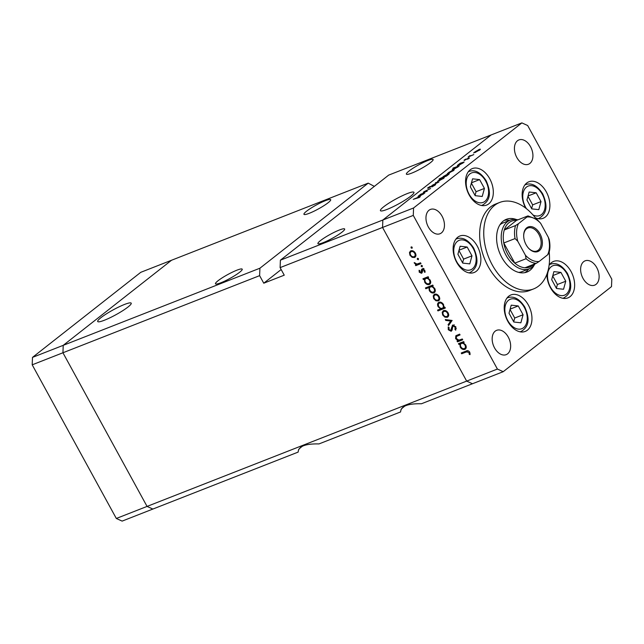 <?xml version="1.0" encoding="UTF-8"?>
<svg xmlns="http://www.w3.org/2000/svg" width="644" height="644" viewBox="0 0 644 644"><rect width="100%" height="100%" fill="white"/><g stroke="black" fill="none" stroke-linecap="round" stroke-linejoin="round"><path stroke-width="0.97" d="M259.91 268.218L63.225 345.337L171.521 260.257L368.207 183.138L259.91 268.218L259.621 275.648L62.935 352.767L63.225 345.337L171.521 260.257L140.786 272.307L32.49 357.388L32.2 364.818L116.323 518.468L122.127 521.109L152.861 509.058L147.057 506.417L62.935 352.767L32.2 364.818M281.154 269.538L263.758 283.207L284.246 275.173L280.108 267.622L382.552 227.453L382.842 220.015L280.398 260.184L388.694 175.104L491.139 134.942L382.842 220.015L382.552 227.453L466.667 381.103L382.552 227.453L413.279 215.402L497.401 369.052L503.214 371.693L472.479 383.744L466.667 381.103L472.479 383.744L421.426 403.764C407.821 403.45 400.882 406.171 400.608 411.927L318.981 443.925C305.377 443.619 298.438 446.34 298.164 452.088L152.861 509.058L147.057 506.417L62.935 352.767L63.225 345.337L32.49 357.388M497.401 369.052L116.323 518.468M306.56 211.208A15.239 2.222 151.3 0 1 321.026 202.586A15.239 2.222 151.3 0 1 330.686 199.672A15.239 2.222 151.3 0 1 328.07 202.771A15.239 2.222 151.3 0 1 313.612 211.393A15.239 2.222 151.3 0 1 303.952 214.307A15.239 2.222 151.3 0 1 306.56 211.208M218.091 280.712A15.239 2.222 151.3 0 1 232.556 272.09A15.239 2.222 151.3 0 1 242.216 269.176A15.239 2.222 151.3 0 1 239.608 272.275A15.239 2.222 151.3 0 1 225.142 280.897A15.239 2.222 151.3 0 1 215.482 283.811A15.239 2.222 151.3 0 1 218.091 280.712M320.535 240.55A15.239 2.222 151.3 0 1 335.001 231.929A15.239 2.222 151.3 0 1 344.661 229.014A15.239 2.222 151.3 0 1 342.045 232.114A15.239 2.222 151.3 0 1 327.587 240.735A15.239 2.222 151.3 0 1 317.927 243.649A15.239 2.222 151.3 0 1 320.535 240.55M409.004 171.046A15.239 2.222 151.3 0 1 423.462 162.425A15.239 2.222 151.3 0 1 433.122 159.511A15.239 2.222 151.3 0 1 430.514 162.61A15.239 2.222 151.3 0 1 416.048 171.232A15.239 2.222 151.3 0 1 406.388 174.146A15.239 2.222 151.3 0 1 409.004 171.046M298.607 449.488A23.949 3.494 151.3 0 1 301.585 446.847A23.949 3.494 151.3 0 1 302.567 446.091M401.051 409.318A23.949 3.494 151.3 0 1 404.029 406.686A23.949 3.494 151.3 0 1 405.012 405.929M383.711 206.772A19.103 2.785 151.3 0 1 401.84 195.969A19.103 2.785 151.3 0 1 413.947 192.315A19.103 2.785 151.3 0 1 410.679 196.203A19.103 2.785 151.3 0 1 392.55 207.006A19.103 2.785 151.3 0 1 380.443 210.66A19.103 2.785 151.3 0 1 383.711 206.772M127.939 307.059A19.103 2.785 -28.7 0 0 131.215 303.171A19.103 2.785 -28.7 0 0 119.108 306.826A19.103 2.785 -28.7 0 0 100.979 317.629A19.103 2.785 -28.7 0 0 97.703 321.517A19.103 2.785 -28.7 0 0 109.81 317.862A19.103 2.785 -28.7 0 0 127.939 307.059M368.207 183.138L374.349 186.382M280.108 267.622L280.398 260.184M263.758 283.207L259.621 275.648M535.132 263.782A26.122 17.034 -111.4 0 1 529.247 268.806A26.122 17.034 -111.4 0 1 505.983 255.266A26.122 17.034 -111.4 0 1 510.177 220.159L503.004 222.969A26.122 17.034 68.6 0 0 499.929 224.78M516.351 219.524A28.304 18.459 68.6 0 0 506.305 219.338A28.304 18.459 68.6 0 0 501.765 257.367A28.304 18.459 68.6 0 0 526.969 272.034A28.304 18.459 68.6 0 0 534.206 265.07M509.613 220.377A28.304 18.459 68.6 0 0 504.333 220.328M536.098 218.791A46.44 30.284 68.6 0 0 499.688 202.449A46.44 30.284 68.6 0 0 492.233 264.861A46.44 30.284 68.6 0 0 533.594 288.923A46.44 30.284 68.6 0 0 549.195 252.19M499.688 202.449L495.59 204.051A46.44 30.284 68.6 0 0 488.136 266.463A46.44 30.284 68.6 0 0 529.497 290.533L533.594 288.923M546.893 274.264A19.594 12.775 68.6 0 0 550.475 287.731A19.594 12.775 68.6 0 0 567.928 297.882A19.594 12.775 68.6 0 0 571.067 271.559A19.594 12.775 68.6 0 0 553.623 261.4A19.594 12.775 68.6 0 0 549.091 265.36M528.386 305.087A19.594 12.775 68.6 0 0 510.942 294.936A19.594 12.775 68.6 0 0 507.794 321.267A19.594 12.775 68.6 0 0 525.246 331.418A19.594 12.775 68.6 0 0 528.386 305.087M477.293 246.169A19.594 12.775 68.6 0 0 459.84 236.018A19.594 12.775 68.6 0 0 456.701 262.341A19.594 12.775 68.6 0 0 474.145 272.501A19.594 12.775 68.6 0 0 477.293 246.169M489.738 178.75A19.594 12.775 68.6 0 0 472.294 168.599A19.594 12.775 68.6 0 0 469.146 194.931A19.594 12.775 68.6 0 0 486.598 205.082A19.594 12.775 68.6 0 0 489.738 178.75M535.325 217.769A19.594 12.775 68.6 0 0 543.174 218.268A19.594 12.775 68.6 0 0 546.321 191.936A19.594 12.775 68.6 0 0 528.869 181.785A19.594 12.775 68.6 0 0 525.729 208.117A19.594 12.775 68.6 0 0 525.746 208.149M428.349 226.986A13.065 8.517 -111.4 0 1 430.442 209.429A13.065 8.517 -111.4 0 1 442.074 216.199A13.065 8.517 -111.4 0 1 439.981 233.748A13.065 8.517 -111.4 0 1 428.349 226.986M583.005 278.385A13.065 8.517 -111.4 0 1 585.106 260.836A13.065 8.517 -111.4 0 1 596.738 267.598A13.065 8.517 -111.4 0 1 594.637 285.155A13.065 8.517 -111.4 0 1 583.005 278.385M508.269 337.102A13.065 8.517 68.6 0 0 496.637 330.332A13.065 8.517 68.6 0 0 494.544 347.889A13.065 8.517 68.6 0 0 506.168 354.659A13.065 8.517 68.6 0 0 508.269 337.102M530.543 146.695A13.065 8.517 68.6 0 0 518.911 139.925A13.065 8.517 68.6 0 0 516.81 157.482A13.065 8.517 68.6 0 0 528.442 164.252A13.065 8.517 68.6 0 0 530.543 146.695M503.214 371.693L611.51 286.612L611.8 279.182L527.678 125.532L521.873 122.891L413.577 207.972L413.279 215.402M462.279 338.994L462.714 339.782L457.473 341.835L457.039 341.046L457.981 340.676L455.606 338.631L455.815 335.782L459.615 334.131L460.049 334.92L456.443 336.45L456.322 338.519L458.914 340.161L462.279 338.994M450.687 330.493L452.539 325.099L455.855 326.854L455.759 330.155L454.986 329.551L455.123 327.144L452.965 325.896L451.975 330.356L451.154 331.274L448.288 329.76L448.216 326.935L449.053 327.474L449.069 329.559L450.687 330.493L452.418 329.181M453.931 325.131L452.434 326.484M452.128 320.454L448.562 325.558L448.095 324.705L450.736 321.074L445.753 320.43L445.278 319.569L452.128 320.454M448.24 316.51L447.234 317.299L444.891 317.138L442.678 315.029L442.203 312.243L443.587 310.625C445.342 310.167 446.856 310.923 448.103 312.895C449.085 314.988 448.796 316.454 447.234 317.299L447.805 316.969M443 310.955L443.587 310.625M439.264 300.12L438.266 300.909L435.924 300.748L433.71 298.639L433.235 295.854L434.611 294.236C436.374 293.777 437.88 294.533 439.136 296.514C440.11 298.599 439.82 300.064 438.266 300.909L438.838 300.579M434.024 294.566L434.611 294.236M424.348 279.182L423.374 279.56L422.939 278.772L428.18 276.711L428.614 277.508L427.713 277.862L430.152 280.1C431.118 282.209 430.82 283.682 429.258 284.527C427.495 284.962 425.974 284.189 424.71 282.201L424.348 279.182L425.869 277.983L423.374 279.56M429.854 284.197L430.289 283.722M412.216 247.344L412.023 248.318L411.025 247.819L411.218 246.845L412.216 247.344M415.501 256.714L414.503 257.503L412.16 257.35L409.946 255.233L409.471 252.448L410.848 250.838C412.611 250.371 414.116 251.128 415.372 253.108C416.346 255.201 416.056 256.666 414.503 257.503L415.074 257.181M410.26 251.168L410.848 250.838M418.463 258.767L418.27 259.733L417.272 259.234L417.465 258.26L418.463 258.767M420.572 262.808L421.007 263.605L415.766 265.658L415.332 264.869L416.105 264.563L414.181 262.575L416.934 264.064L420.572 262.808M422.367 265.883L422.166 266.849L421.168 266.35L421.369 265.384L422.367 265.883M422.045 272.863L421.506 273.289L419.236 272.203L419.075 270.263L419.824 270.625L419.88 271.953L421.047 272.509L421.538 269.522L422.182 268.91L424.726 270.198L425.032 272.323L424.259 271.985L424.106 270.496L422.641 269.691L422.15 272.678L421.506 273.289L422.15 272.678M421.047 272.509L422.263 271.422M423.511 269.007L422.263 270.102M428.968 287.53L425.837 288.754L425.41 287.965L432.76 285.075L433.195 285.872L432.285 286.226L434.724 288.464C435.698 290.573 435.4 292.046 433.839 292.891C432.068 293.326 430.554 292.553 429.29 290.565L428.968 287.53L430.498 286.33L425.837 288.754M434.434 292.561L434.861 292.086M443.917 307.615L444.891 307.228L445.326 308.025L437.968 310.907L437.534 310.118L440.601 308.911L438.121 306.697C437.147 304.588 437.445 303.107 438.999 302.261C440.77 301.827 442.291 302.599 443.555 304.596L443.917 307.615M438.411 302.599L438.999 302.261M459.864 344.057L458.898 344.435L458.464 343.646L463.704 341.594L464.139 342.383L463.229 342.737L465.668 344.975C466.634 347.084 466.337 348.565 464.783 349.402C463.012 349.845 461.49 349.064 460.227 347.076L459.864 344.057L461.394 342.858L458.898 344.435M465.371 349.072L465.805 348.605M468.953 352.413L466.441 351.914L461.668 353.781L461.233 352.993L466.079 351.093C467.383 350.288 468.591 350.65 469.718 352.163L470.048 354.619L469.243 354.369L468.953 352.413L469.573 351.922M423.478 192.677L423.841 191.759L430.627 188.523L424.396 191.574L424.46 192.073L427.205 191.212L423.245 192.451M424.396 191.574L424.557 192.25M435.054 185.118L434.756 184.587C435.851 184.2 435.988 184.345 435.175 185.021L431.987 186.913L434.273 184.965L428.027 188.33L427.672 187.951L430.305 186.358L428.477 187.968L434.756 184.587C435.851 184.2 435.988 184.345 435.175 185.021M434.531 185.48L434.273 184.965M428.027 188.33L427.672 187.951L427.906 188.378M438.91 182.019L431.826 185.52L437.453 182.598L435.449 182.671L438.91 182.019M437.518 181.358L442.879 177.873C444.424 177.317 444.65 177.486 443.555 178.404L437.453 181.31M444.239 177.615L443.555 178.404M447.435 173.558L452.796 170.08C454.35 169.517 454.575 169.694 453.481 170.604L447.379 173.51M454.165 169.823L453.481 170.604M464.107 162.111L458.657 165.468C457.135 166.015 456.918 165.83 458.013 164.912L460.162 163.262L464.115 161.998M457.329 165.709L458.142 165.162M413.577 207.972L382.842 220.015L491.139 134.942L521.873 122.891M473.654 152.966L479.015 149.488C480.561 148.925 480.786 149.102 479.691 150.012L473.598 152.918M480.384 149.223L479.691 150.012M473.815 154.592L468.099 157.023L470.031 155.534L470.345 155.92L473.815 154.592M469.436 156.5L469.436 155.937L469.693 156.395M469.991 155.751L470.442 156.106M464.453 160.396L464.066 160.155L465.805 159.076L464.904 160.026L469.041 157.788L469.412 158.086L467.584 159.245L468.591 158.15L464.235 160.469M469.267 158.199L469.041 157.788L469.412 158.086M459.043 166.088L453.593 169.444C452.064 169.992 451.855 169.807 452.941 168.889L455.63 167.223L452.982 168.068L459.051 165.983M452.265 169.694L453.078 169.139M442.718 177.559L443.177 176.569L447.934 173.896C449.464 173.349 449.681 173.534 448.586 174.452L446.437 176.102L439.087 178.984L442.525 177.342M449.271 173.647L448.586 174.452M424.823 192.975L419.373 196.331C417.843 196.879 417.626 196.694 418.721 195.776L420.87 194.126L424.831 192.87M418.045 196.573L418.858 196.026M419.236 197.499L413.263 199.342L418.584 197.072C420.162 196.396 420.588 196.388 419.848 197.064L419.502 197.322M420.291 196.565L419.848 197.064M524.844 272.654A28.304 18.459 68.6 0 0 528.684 269.023M518.589 272.372A26.122 17.034 68.6 0 0 522.075 271.615L529.247 268.806M478.54 149.859L474.91 151.887C474.097 152.58 474.282 152.708 475.457 152.282L479.047 150.269C479.885 149.569 479.716 149.432 478.54 149.859C479.716 149.432 479.885 149.569 479.047 150.269L479.136 150.422M475.538 152.419L475.457 152.282C474.282 152.708 474.097 152.58 474.91 151.887M462.311 162.602L458.657 164.655C457.82 165.363 457.981 165.5 459.148 165.089L462.795 163.037C463.656 162.32 463.495 162.175 462.311 162.602C463.495 162.175 463.656 162.32 462.795 163.037L462.875 163.198M459.22 165.234L459.148 165.089C457.981 165.5 457.82 165.363 458.657 164.655M457.248 166.587L453.593 168.631C452.748 169.34 452.909 169.485 454.076 169.066L457.723 167.013C458.592 166.297 458.431 166.152 457.248 166.587C458.431 166.152 458.592 166.297 457.723 167.013L457.812 167.174M454.157 169.211L454.076 169.066C452.909 169.485 452.748 169.34 453.593 168.631M452.321 170.451L448.699 172.479C447.886 173.172 448.063 173.3 449.246 172.874L452.837 170.861C453.674 170.161 453.497 170.024 452.321 170.451C453.497 170.024 453.674 170.161 452.837 170.861L452.925 171.014M449.327 173.019L449.246 172.874C448.063 173.3 447.886 173.172 448.699 172.479M443.813 176.319C442.951 177.036 443.104 177.18 444.288 176.754L447.942 174.709C448.779 174.001 448.618 173.856 447.459 174.274L443.813 176.319C442.951 177.036 443.104 177.18 444.288 176.754L444.376 176.915M448.023 174.862L447.942 174.709C448.779 174.001 448.618 173.856 447.459 174.274M442.404 178.251L438.773 180.28C437.96 180.964 438.145 181.101 439.321 180.666L442.911 178.654C443.748 177.961 443.579 177.825 442.404 178.251C443.579 177.825 443.748 177.961 442.911 178.654L443 178.815M439.401 180.811L439.321 180.666C438.145 181.101 437.96 180.964 438.773 180.28M423.028 193.474L419.373 195.518C418.528 196.227 418.689 196.372 419.856 195.953L423.502 193.9C424.372 193.184 424.211 193.039 423.028 193.474C424.211 193.039 424.372 193.184 423.502 193.9L423.591 194.061M419.936 196.098L419.856 195.953C418.689 196.372 418.528 196.227 419.373 195.518M411.991 247.054L411.025 247.819M412.868 256.787L412.16 257.35M410.502 254.799L409.946 255.233M410.904 251.828L410.993 251.249L409.471 252.448M410.993 251.249L411.186 250.733M415.678 256.417L414.551 256.433M412.418 250.733L410.84 251.885L412.361 250.685M415.275 252.939L414.728 253.366C413.778 251.852 412.627 251.273 411.291 251.627C410.099 252.263 409.874 253.382 410.59 254.984C411.564 256.489 412.732 257.061 414.068 256.714L416.024 255.274M414.068 256.714C415.251 256.071 415.477 254.96 414.728 253.366M418.238 258.469L417.272 259.234M420.733 263.106L415.766 265.658M417.288 264.459L417.071 264.056M416.732 264.072L416.105 264.563M414.986 262.857L414.382 263.332M422.134 265.594L421.168 266.35M419.799 271.76L419.236 272.203M422.214 270.359L421.434 270.971M422.963 269.78L423.06 268.331M425.104 271.317L424.259 271.985M424.654 270.069L424.106 270.496M422.263 272.171L421.74 271.993M428.477 277.258L427.713 277.862M430.45 283.432L429.323 283.441M425.257 281.774L424.71 282.201M425.684 278.675L425.869 277.983M428.445 277.202L426.006 278.53C424.799 279.174 424.581 280.309 425.346 281.943C426.312 283.465 427.471 284.06 428.832 283.738L430.764 282.305M427.536 277.331L426.006 278.53C427.366 278.176 428.526 278.772 429.492 280.325L430.031 279.899M428.832 283.738C430.007 283.07 430.224 281.927 429.492 280.325M433.058 285.622L432.285 286.226M435.022 291.796L433.895 291.804M429.838 290.138L429.29 290.565M430.305 287.007L430.498 286.33M433.026 285.566L430.586 286.894C429.379 287.538 429.162 288.673 429.926 290.307C430.892 291.829 432.052 292.424 433.412 292.102L435.336 290.669M432.108 285.695L430.586 286.894C431.939 286.54 433.106 287.135 434.072 288.689L434.611 288.262M433.412 292.102C434.587 291.434 434.805 290.291 434.072 288.689M436.632 300.193L435.924 300.748M434.257 298.204L433.71 298.639M434.668 295.226L434.756 294.654L433.235 295.854M434.756 294.654L434.941 294.131M439.441 299.814L438.306 299.83M436.181 294.139L434.595 295.282L436.125 294.083M439.031 296.337L438.492 296.763C437.534 295.258 436.391 294.678 435.046 295.024C433.863 295.668 433.629 296.787 434.354 298.389C435.328 299.895 436.487 300.466 437.831 300.112L439.788 298.679M437.831 300.112C439.015 299.476 439.232 298.357 438.492 296.763M445.052 307.526L439.498 309.708L437.968 310.907M441.277 308.379L440.601 308.911M438.669 306.262L438.121 306.697M439.079 303.243L439.345 302.157M440.56 302.173L439.433 303.058C438.258 303.718 438.041 304.853 438.773 306.464C439.739 308.009 440.907 308.613 442.259 308.259L444.247 306.802M442.259 308.259C443.466 307.615 443.684 306.48 442.919 304.853C441.953 303.324 440.794 302.728 439.433 303.058L440.552 302.084M443.458 304.427L442.919 304.853M445.608 316.582L444.891 317.138M443.233 314.594L442.678 315.029M443.636 311.616L443.732 311.044L442.203 312.243M443.732 311.044L443.917 310.521M448.409 316.204L447.282 316.22M445.149 310.529L443.571 311.672L445.101 310.472M448.007 312.726L447.467 313.153C446.509 311.648 445.358 311.068 444.022 311.414C442.839 312.058 442.605 313.177 443.33 314.779C444.304 316.284 445.463 316.856 446.807 316.502L448.755 315.061M446.807 316.502C447.991 315.866 448.208 314.747 447.467 313.153M449.802 323.852L448.095 324.705M449.617 323.505L451.863 320.422M451.605 320.39L450.736 321.074M446.622 319.746L445.753 320.43M456.298 328.521L454.986 329.551M455.743 326.661L455.123 327.144M452.024 330.179L451.347 330.018M448.932 329.253L448.288 329.76M452.144 328.883L451.299 329.551M452.233 327.402L451.364 328.086M452.957 325.856L453.143 324.987M462.44 339.291L457.473 341.835M458.995 340.636L458.737 340.169M458.641 340.161L457.981 340.676M456.161 338.189L455.606 338.631M456.725 336.224L456.854 335.218M459.784 334.429L456.443 336.45M464.002 342.133L463.229 342.737M465.966 348.315L464.839 348.315M460.782 346.649L460.227 347.076M461.209 343.558L461.394 342.858M463.97 342.077L461.523 343.405C460.315 344.049 460.098 345.192 460.871 346.818C461.829 348.34 462.996 348.943 464.356 348.613L466.28 347.188M463.052 342.206L461.523 343.405C462.883 343.051 464.042 343.654 465.008 345.2L465.548 344.773M464.356 348.613C465.523 347.945 465.749 346.81 465.008 345.2M466.441 351.914L467.963 350.714L463.189 352.582L461.668 353.781M470.128 353.677L469.243 354.369M469.862 352.477L469.17 353.025M538.803 209.646L541.008 201.604L536.186 192.789L529.143 192.017L526.937 200.051L531.759 208.873L538.803 209.646M528.056 195.977L536.186 192.789M531.622 208.616L532.652 204.881L527.959 196.323M532.652 204.881L541.008 201.604M469.774 263.879L471.98 255.837L467.158 247.022L460.122 246.241L457.908 254.283L462.738 263.098L469.774 263.879M459.027 250.202L467.158 247.022M462.593 262.849L463.624 259.113L458.939 250.548M463.624 259.113L471.98 255.837M482.219 196.46L484.433 188.418L479.603 179.604L472.567 178.823L470.361 186.865L475.183 195.679L482.219 196.46M471.48 182.791L479.603 179.604M475.047 195.43L476.069 191.695L471.384 183.129M476.069 191.695L484.433 188.418M520.867 322.797L523.081 314.755L518.251 305.94L511.215 305.159L509.01 313.201L513.832 322.016L520.867 322.797M510.129 309.128L518.251 305.94M513.695 321.767L514.717 318.031L510.032 309.466M514.717 318.031L523.081 314.755M563.548 289.261L565.762 281.227L560.932 272.404L553.896 271.631L551.691 279.673L556.513 288.488L563.548 289.261M552.81 275.592L560.932 272.404M556.376 288.238L557.398 284.503L552.713 275.938M557.398 284.503L565.762 281.227M526.092 244.712A13.21 8.614 -111.4 0 1 523.677 235.688A13.21 8.614 -111.4 0 1 529.642 226.608A13.21 8.614 -111.4 0 1 539.97 233.804A13.21 8.614 -111.4 0 1 540.388 249.631A13.21 8.614 -111.4 0 1 528.587 248.238A13.21 8.614 -111.4 0 1 526.092 244.712M528.426 248.053A12.341 8.042 68.6 0 0 536.919 250.983A12.341 8.042 68.6 0 0 538.899 234.408A12.341 8.042 68.6 0 0 527.911 228.016A12.341 8.042 68.6 0 0 523.677 235.937M526.929 217.028L528 215.917L536.895 219.338L540.63 223.259A23.224 15.142 68.6 0 0 526.929 217.028L518.436 223.701A23.224 15.142 68.6 0 0 517.752 241.234L515.047 238.57A24.673 16.092 -111.4 0 1 515.562 225.561L504.292 229.98A24.673 16.092 68.6 0 1 516.496 220.393L504.292 229.98A24.673 16.092 68.6 0 0 503.777 242.989A24.673 16.092 68.6 0 0 507.77 254.267A24.673 16.092 68.6 0 0 514.814 263.138A24.673 16.092 68.6 0 0 524.981 267.767A24.673 16.092 68.6 0 0 534.713 263.154M515.047 238.57L503.777 242.989L514.814 263.138L526.084 258.727L525.432 255.257A23.224 15.142 68.6 0 0 539.125 261.488L547.617 254.815A23.224 15.142 68.6 0 0 548.31 237.282L540.63 223.259M510.177 220.159A26.122 17.034 -111.4 0 1 517.905 219.846M517.752 241.234L525.432 255.257M539.125 261.488L536.243 263.348A24.673 16.092 -111.4 0 1 526.084 258.727M524.981 267.767L536.243 263.348M548.447 253.76L547.617 254.815M548.31 237.282L549.219 239.52C550.274 244.76 550.113 249.51 548.736 253.768M516.496 220.393L527.766 215.973M515.562 225.561L518.436 223.701M459.108 334.687L457.586 335.886M532.99 214.959A15.818 10.32 68.6 0 0 544.003 211.224A15.818 10.32 68.6 0 0 542.288 194.303A15.818 10.32 68.6 0 0 526.454 187.098A15.818 10.32 68.6 0 0 525.657 207.36A15.818 10.32 68.6 0 0 526.454 208.696M538.151 218.678L538.956 218.364A18.145 11.834 -111.4 0 1 538.038 218.654M524.844 184.989A18.145 11.834 -111.4 0 1 525.713 184.578L524.908 184.9M456.636 261.593A15.818 10.32 68.6 0 0 472.463 268.789A15.818 10.32 68.6 0 0 473.26 248.528A15.818 10.32 68.6 0 0 457.433 241.331A15.818 10.32 68.6 0 0 456.636 261.593M469.122 272.911L469.927 272.589A18.145 11.834 -111.4 0 1 469.017 272.887M455.815 239.214A18.145 11.834 -111.4 0 1 456.685 238.811L455.88 239.125M469.082 194.174A15.818 10.32 68.6 0 0 484.908 201.371A15.818 10.32 68.6 0 0 485.705 181.109A15.818 10.32 68.6 0 0 469.879 173.912A15.818 10.32 68.6 0 0 469.082 194.174M481.575 205.492L482.38 205.178A18.145 11.834 -111.4 0 1 481.462 205.468M468.26 171.803A18.145 11.834 -111.4 0 1 469.13 171.393L468.325 171.707M507.73 320.511A15.818 10.32 68.6 0 0 523.556 327.707A15.818 10.32 68.6 0 0 524.353 307.446A15.818 10.32 68.6 0 0 508.527 300.249A15.818 10.32 68.6 0 0 507.73 320.511M520.223 331.829L521.028 331.515A18.145 11.834 -111.4 0 1 520.111 331.805M506.909 298.14A18.145 11.834 -111.4 0 1 507.778 297.729L506.973 298.043M550.411 286.983A15.818 10.32 68.6 0 0 566.237 294.179A15.818 10.32 68.6 0 0 567.034 273.917A15.818 10.32 68.6 0 0 551.208 266.721A15.818 10.32 68.6 0 0 550.411 286.983M562.904 298.293L563.709 297.979A18.145 11.834 -111.4 0 1 562.792 298.277M549.59 264.603A18.145 11.834 -111.4 0 1 550.459 264.201L549.654 264.515M421.184 272.428L422.706 271.229M422.472 269.78L424.002 268.588M452.756 326.009L454.278 324.817M538.956 218.364C548.801 212.649 546.547 202.61 542.683 193.828C537.362 185.649 531.702 182.574 525.713 184.578M469.927 272.589C479.78 266.874 477.518 256.835 473.654 248.053C468.333 239.882 462.674 236.799 456.685 238.811M482.38 205.178C492.225 199.455 489.971 189.425 486.107 180.642C480.786 172.463 475.127 169.38 469.13 171.393M521.028 331.515C530.873 325.792 528.619 315.761 524.755 306.979C519.434 298.8 513.775 295.717 507.778 297.729M563.709 297.979C573.554 292.263 571.3 282.225 567.436 273.442C562.115 265.272 556.456 262.189 550.459 264.201"/></g></svg>
